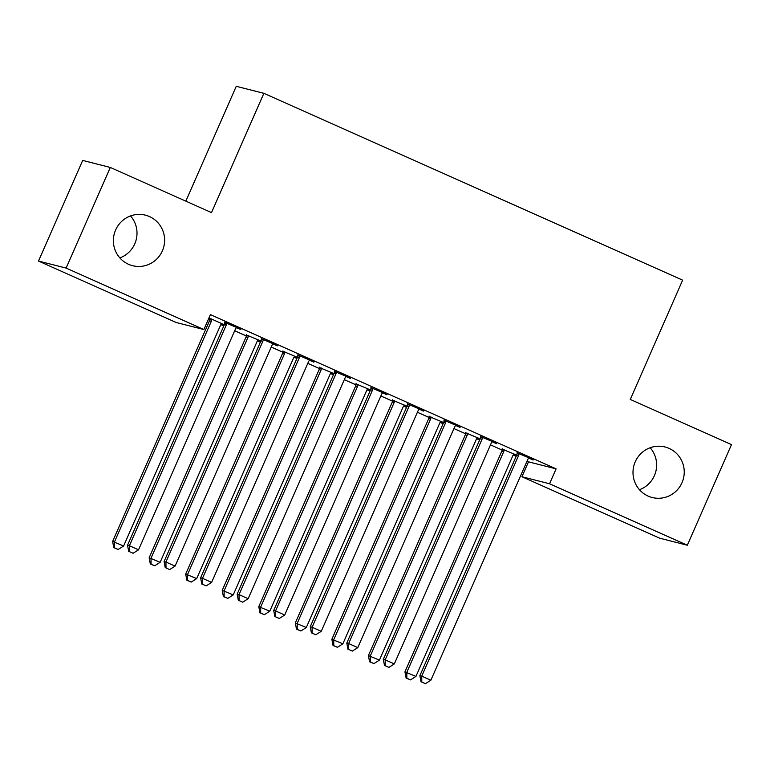 <?xml version="1.0" encoding="UTF-8"?>
<svg xmlns="http://www.w3.org/2000/svg" width="770" height="770" viewBox="0 0 770 770"><rect width="100%" height="100%" fill="white"/><g stroke="black" fill="none" stroke-linecap="round" stroke-linejoin="round"><path stroke-width="1.16" d="M130.525 215.927A26.064 25.593 -75.7 0 1 119.85 257.902M162.383 250.856A26.064 25.593 -75.7 0 1 132.575 265.689A26.064 25.593 -75.7 0 1 115.616 229.989A26.064 25.593 -75.7 0 1 145.424 215.167A26.064 25.593 -75.7 0 1 162.383 250.856M650.149 447.745A26.064 25.593 -75.7 0 1 639.475 489.72M682.008 482.675A26.064 25.593 -75.7 0 1 652.19 497.507A26.064 25.593 -75.7 0 1 635.231 461.808A26.064 25.593 -75.7 0 1 665.039 446.985A26.064 25.593 -75.7 0 1 682.008 482.675M208.477 319.069L209.787 319.646M220.894 324.603L223.82 325.912M234.686 330.763L246.333 335.951M257.43 340.908L260.366 342.217M271.233 347.058L282.869 352.256M293.976 357.213L296.902 358.512M307.779 363.363L319.415 368.561M330.522 373.508L333.449 374.817M344.315 379.668L355.961 384.856M367.059 389.812L369.985 391.122M380.861 395.972L392.498 401.16M403.605 406.117L406.531 407.417M417.398 412.268L429.044 417.465M440.142 422.422L443.068 423.721M453.944 428.572L465.581 433.77M476.688 438.717L479.614 440.026M490.48 444.877L502.127 450.065M513.224 455.022L516.15 456.331M527.026 461.182L528.49 461.836L521.944 476.745L549.559 483.762L687.321 545.227L659.707 538.201L521.944 476.745M176.263 322.524L38.5 261.059L66.114 268.085L203.877 329.541L176.263 322.524M66.114 268.085L110.293 167.446L82.679 160.42L38.5 261.059M185.84 201.153L236.255 86.307L263.869 93.324L682.634 280.155L630.284 399.428L731.5 444.588L687.321 545.227M260.741 341.341L258.094 340.167M246.39 334.94L260.876 341.043M277.46 345.576L261.319 338.733M277.325 345.874L273.023 343.959M333.824 373.95L331.187 372.767M319.473 367.54L333.959 373.652M350.543 378.186L334.401 371.342M350.408 378.484L346.105 376.569M406.906 406.55L404.269 405.376M392.556 400.15L407.041 406.252M423.625 410.785L407.484 403.942M423.49 411.084L419.188 409.168M479.989 439.16L477.352 437.976M465.638 432.75L480.124 438.861M496.708 443.395L480.567 436.552M496.573 443.693L492.28 441.778M528.49 461.836L556.104 468.853L210.422 314.632L203.877 329.541M533.244 459.7L517.103 452.856M533.119 459.998L528.817 458.073M516.535 455.465L513.888 454.281M502.175 449.054L516.67 455.157M460.162 427.09L444.021 420.247M460.036 427.389L455.734 425.473M443.453 422.855L440.806 421.671M429.092 416.454L443.587 422.557M387.079 394.49L370.938 387.647M386.954 394.789L382.651 392.864M370.37 390.255L367.723 389.071M356.01 383.845L370.495 389.947M313.996 361.881L297.855 355.037M313.862 362.179L309.569 360.264M297.287 357.646L294.641 356.462M282.927 351.245L297.413 357.347M240.914 329.281L224.773 322.438M240.779 329.579L236.486 327.654M224.205 325.046L221.558 323.862M209.844 318.636L208.863 318.193M224.33 324.748L208.988 317.894M556.104 468.853L549.559 483.762M110.293 167.446L211.509 212.607L263.869 93.324M518.605 455.474L516.737 455.003L419.871 675.665L421.739 676.137L518.605 455.474A4.071 4.004 104.3 0 0 518.951 453.973L518.97 453.328M421.787 682.066L425.444 683.693L421.787 682.066L421.739 676.137L430.873 680.218L527.739 459.555A4.071 4.004 104.3 0 1 528.615 458.285L529.067 457.832M516.737 455.003A4.071 4.004 104.3 0 0 517.084 453.492L517.122 452.5M419.871 675.665L421.046 681.874M425.444 683.693L430.873 680.218M502.194 448.708L502.156 449.699A4.071 4.004 -75.7 0 1 501.809 451.21L404.943 671.873L415.944 676.416L512.81 455.753A4.071 4.004 -75.7 0 1 513.686 454.483L514.139 454.031M504.042 449.526L504.023 450.171A4.071 4.004 -75.7 0 1 503.676 451.682L406.81 672.345L406.858 678.274L406.117 678.081L410.516 679.9L406.858 678.274M415.944 676.416L410.516 679.9M406.117 678.081L404.943 671.873M482.058 439.179L480.191 438.698L383.325 659.361L385.192 659.842L482.058 439.179A4.071 4.004 104.3 0 0 482.405 437.668L482.434 437.023M385.25 665.761L388.908 667.398L385.25 665.761L385.192 659.842L394.327 663.913L491.193 443.25A4.071 4.004 104.3 0 1 492.069 441.98L492.521 441.528M480.191 438.698A4.071 4.004 104.3 0 0 480.538 437.196L480.576 436.195M383.325 659.361L384.5 665.578M388.908 667.398L394.327 663.913M445.522 422.874L443.655 422.403L346.789 643.066L348.656 643.537L445.522 422.874A4.071 4.004 104.3 0 0 445.869 421.363L445.888 420.718M348.704 649.466L352.362 651.093L348.704 649.466L348.656 643.537L357.79 647.609L454.656 426.946A4.071 4.004 104.3 0 1 455.532 425.675L455.984 425.223M443.655 422.403A4.071 4.004 104.3 0 0 444.001 420.892L444.04 419.9M346.789 643.066L347.963 649.274M352.362 651.093L357.79 647.609M465.648 432.403L465.609 433.394A4.071 4.004 -75.7 0 1 465.263 434.906L368.406 655.568L379.408 660.121L476.264 439.458A4.071 4.004 -75.7 0 1 477.14 438.178L477.602 437.735M467.506 433.231L467.477 433.866A4.071 4.004 -75.7 0 1 467.13 435.377L370.264 656.04L370.322 661.969L369.571 661.776L373.979 663.596L370.322 661.969M379.408 660.121L373.979 663.596M369.571 661.776L368.406 655.568M429.111 416.098L429.073 417.09A4.071 4.004 -75.7 0 1 428.726 418.601L331.86 639.264L342.862 643.816L439.728 423.154A4.071 4.004 -75.7 0 1 440.604 421.883L441.056 421.431M430.959 416.926L430.94 417.571A4.071 4.004 -75.7 0 1 430.594 419.082L333.728 639.735L333.776 645.664L333.035 645.472L337.433 647.291L333.776 645.664M342.862 643.816L337.433 647.291M333.035 645.472L331.86 639.264M408.976 406.57L407.109 406.098L310.243 626.761L312.11 627.232L408.976 406.57A4.071 4.004 104.3 0 0 409.322 405.058L409.351 404.423M312.168 633.161L315.815 634.788L312.168 633.161L312.11 627.232L321.244 631.313L418.11 410.651A4.071 4.004 104.3 0 1 418.986 409.37L419.438 408.928M407.109 406.098A4.071 4.004 104.3 0 0 407.455 404.587L407.494 403.596M310.243 626.761L311.417 632.969M315.815 634.788L321.244 631.313M372.43 390.275L370.572 389.793L273.706 610.456L275.573 610.928L372.43 390.275A4.071 4.004 104.3 0 0 372.776 388.763L372.805 388.119M275.622 616.857L279.279 618.483L275.622 616.857L275.573 610.928L284.708 615.009L381.574 394.346A4.071 4.004 104.3 0 1 382.44 393.075L382.902 392.623M370.572 389.793A4.071 4.004 104.3 0 0 370.919 388.282L370.957 387.291M273.706 610.456L274.88 616.664M279.279 618.483L284.708 615.009M392.565 399.794L392.527 400.795A4.071 4.004 -75.7 0 1 392.18 402.296L295.314 622.959L306.316 627.512L403.182 406.849A4.071 4.004 -75.7 0 1 404.058 405.578L404.51 405.126M394.423 400.621L394.394 401.266A4.071 4.004 -75.7 0 1 394.048 402.777L297.181 623.44L297.239 629.36L296.489 629.177L300.897 630.996L297.239 629.36M306.316 627.512L300.897 630.996M296.489 629.177L295.314 622.959M356.029 383.498L355.99 384.49A4.071 4.004 -75.7 0 1 355.644 386.001L258.778 606.664L269.779 611.207L366.645 390.544A4.071 4.004 -75.7 0 1 367.521 389.274L367.973 388.821M357.877 384.317L357.858 384.962A4.071 4.004 -75.7 0 1 357.511 386.473L260.645 607.135L260.693 613.064L259.952 612.872L264.351 614.691L260.693 613.064M269.779 611.207L264.351 614.691M259.952 612.872L258.778 606.664M335.893 373.97L334.026 373.489L237.16 594.151L239.027 594.632L335.893 373.97A4.071 4.004 104.3 0 0 336.24 372.459L336.259 371.814M239.085 600.552L242.733 602.188L239.085 600.552L239.027 594.632L248.161 598.704L345.027 378.041A4.071 4.004 104.3 0 1 345.903 376.771L346.356 376.318M334.026 373.489A4.071 4.004 104.3 0 0 334.373 371.987L334.411 370.986M237.16 594.151L238.334 600.369M242.733 602.188L248.161 598.704M319.483 367.194L319.444 368.185A4.071 4.004 -75.7 0 1 319.098 369.696L222.232 590.359L233.233 594.912L330.099 374.249A4.071 4.004 -75.7 0 1 330.975 372.969L331.427 372.526M321.34 368.022L321.311 368.666A4.071 4.004 -75.7 0 1 320.965 370.168L224.099 590.831L224.157 596.76L223.406 596.567L227.814 598.386L224.157 596.76M233.233 594.912L227.814 598.386M223.406 596.567L222.232 590.359M299.347 357.665L297.489 357.193L200.624 577.856L202.491 578.328L299.347 357.665A4.071 4.004 104.3 0 0 299.694 356.154L299.722 355.509M202.539 584.257L206.196 585.883L202.539 584.257L202.491 578.328L211.625 582.399L308.491 361.736A4.071 4.004 104.3 0 1 309.357 360.466L309.819 360.014M297.489 357.193A4.071 4.004 104.3 0 0 297.836 355.682L297.865 354.691M200.624 577.856L201.798 584.064M206.196 585.883L211.625 582.399M282.946 350.889L282.908 351.88A4.071 4.004 -75.7 0 1 282.561 353.392L185.695 574.054L196.697 578.607L293.562 357.944A4.071 4.004 -75.7 0 1 294.438 356.674L294.891 356.221M284.794 351.717L284.775 352.362A4.071 4.004 -75.7 0 1 284.428 353.873L187.562 574.526L187.611 580.455L186.869 580.262L191.268 582.082L187.611 580.455M196.697 578.607L191.268 582.082M186.869 580.262L185.695 574.054M262.811 341.36L260.943 340.889L164.077 561.551L165.945 562.023L262.811 341.36A4.071 4.004 104.3 0 0 263.157 339.849L263.176 339.214M166.002 567.952L169.65 569.579L166.002 567.952L165.945 562.023L175.079 566.104L271.945 345.441A4.071 4.004 104.3 0 1 272.821 344.161L273.273 343.718M260.943 340.889A4.071 4.004 104.3 0 0 261.29 339.378L261.328 338.386M164.077 561.551L165.252 567.76M169.65 569.579L175.079 566.104M246.4 334.584L246.362 335.585A4.071 4.004 -75.7 0 1 246.015 337.096L149.149 557.75L160.15 562.302L257.016 341.639A4.071 4.004 -75.7 0 1 257.892 340.369L258.345 339.917M248.258 335.412L248.229 336.057A4.071 4.004 -75.7 0 1 247.882 337.568L151.016 558.231L151.074 564.15L150.323 563.967L154.722 565.786L151.074 564.15M160.15 562.302L154.722 565.786M150.323 563.967L149.149 557.75M226.265 325.065L224.397 324.584L127.541 545.247L129.408 545.718L226.265 325.065A4.071 4.004 104.3 0 0 226.611 323.554L226.64 322.909M129.456 551.647L133.114 553.274L129.456 551.647L129.408 545.718L138.542 549.799L235.399 329.137A4.071 4.004 104.3 0 1 236.274 327.866L236.737 327.414M224.397 324.584A4.071 4.004 104.3 0 0 224.753 323.073L224.782 322.081M127.541 545.247L128.715 551.455M133.114 553.274L138.542 549.799M209.863 318.289L209.825 319.281A4.071 4.004 -75.7 0 1 209.478 320.792L112.612 541.454L123.614 545.997L220.48 325.344A4.071 4.004 -75.7 0 1 221.346 324.064L221.808 323.612M211.712 319.107L211.683 319.752A4.071 4.004 -75.7 0 1 211.336 321.263L114.48 541.926L114.528 547.855L113.787 547.663L118.185 549.482L114.528 547.855M123.614 545.997L118.185 549.482M113.787 547.663L112.612 541.454M518.951 453.973L517.084 453.492M502.156 449.699L504.023 450.171M501.809 451.21L503.676 451.682M482.405 437.668L480.538 437.196M445.869 421.363L444.001 420.892M465.609 433.394L467.477 433.866M465.263 434.906L467.13 435.377M429.073 417.09L430.94 417.571M428.726 418.601L430.594 419.082M409.322 405.058L407.455 404.587M372.776 388.763L370.919 388.282M392.527 400.795L394.394 401.266M392.18 402.296L394.048 402.777M355.99 384.49L357.858 384.962M355.644 386.001L357.511 386.473M336.24 372.459L334.373 371.987M319.444 368.185L321.311 368.666M319.098 369.696L320.965 370.168M299.694 356.154L297.836 355.682M282.908 351.88L284.775 352.362M282.561 353.392L284.428 353.873M263.157 339.849L261.29 339.378M246.362 335.585L248.229 336.057M246.015 337.096L247.882 337.568M226.611 323.554L224.753 323.073M209.825 319.281L211.683 319.752M209.478 320.792L211.336 321.263"/></g></svg>
